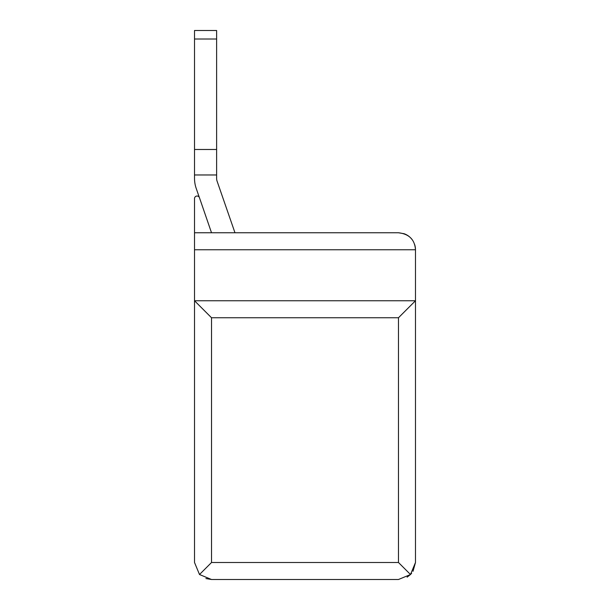 <?xml version="1.0" encoding="UTF-8"?>
<svg xmlns="http://www.w3.org/2000/svg" width="610" height="610" viewBox="0 0 610 610"><rect width="100%" height="100%" fill="white"/><g stroke="black" fill="none" stroke-linecap="round" stroke-linejoin="round"><path stroke-width="0.91" d="M211.517 232.761L199.478 197.77A2.547 2.547 0 0 0 194.521 198.768A2.547 2.547 0 0 1 199.302 197.365A2.547 2.547 0 0 0 194.521 198.768A2.547 2.547 0 0 1 199.302 197.365A2.547 2.547 0 0 0 194.521 198.768A2.547 2.547 0 0 1 199.302 197.365A2.547 2.547 0 0 0 194.521 198.768L194.521 562.504L199.5 574.521L203.023 570.998M216.619 174.971L194.521 174.971L194.521 30.5L216.619 30.5L216.619 178.372A8.502 8.502 0 0 0 217.084 181.155L234.972 232.761L398.483 232.761L404.11 233.721M205.928 578.562L211.517 579.5L199.5 574.521L211.517 562.504L211.517 317.749L194.521 300.753L415.479 300.753L415.479 562.504L410.5 574.521L398.483 562.504L398.483 317.749L415.479 300.753L415.479 249.757C414.769 239.646 409.104 233.981 398.483 232.761L194.521 232.761M194.521 249.757L415.479 249.757A16.996 16.996 0 0 0 414.663 244.541L414.724 244.74M412.337 239.921A16.996 16.996 0 0 0 404.087 233.714M407.045 235.079L408.837 236.276M199.5 574.521L194.521 562.504M211.517 579.5L398.483 579.5L410.5 574.521L407.091 577.159M406.946 570.96L410.5 574.521L411.643 573.255M413.023 571.295L415.479 562.504M194.521 30.5L216.619 30.5M196.191 188.353L199.302 197.365L196.191 188.353A30.591 30.591 0 0 1 194.521 178.372L194.521 174.971L194.521 178.372M194.521 149.48L216.619 149.48M216.619 178.372A8.502 8.502 0 0 0 217.084 181.155A8.502 8.502 0 0 1 216.619 178.372A8.502 8.502 0 0 0 217.084 181.155A8.502 8.502 0 0 1 216.619 178.372A8.502 8.502 0 0 0 217.084 181.155A8.502 8.502 0 0 1 216.619 178.372A8.502 8.502 0 0 0 217.084 181.155A8.502 8.502 0 0 1 216.619 178.372A8.502 8.502 0 0 0 217.084 181.155A8.502 8.502 0 0 1 216.619 178.372A8.502 8.502 0 0 0 217.084 181.155M211.517 317.749L398.483 317.749M211.517 562.504L398.483 562.504M194.521 39.002L216.619 39.002"/></g></svg>
